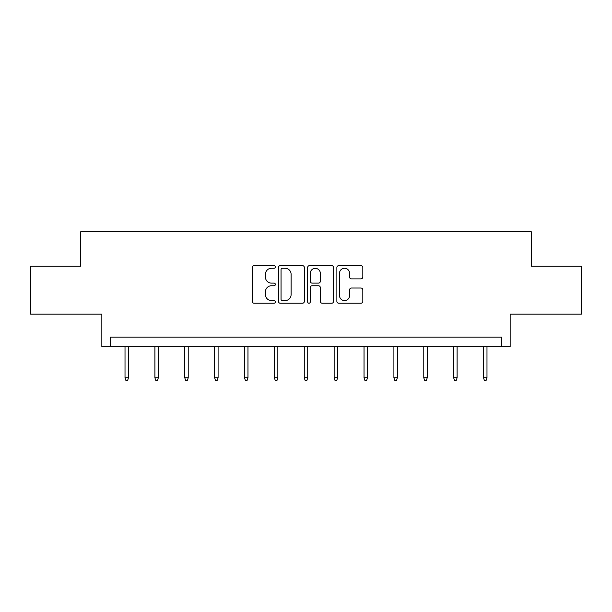 <?xml version="1.0" encoding="UTF-8"?>
<svg xmlns="http://www.w3.org/2000/svg" width="612" height="612" viewBox="0 0 612 612"><rect width="100%" height="100%" fill="white"/><g stroke="black" fill="none" stroke-linecap="round" stroke-linejoin="round"><path stroke-width="0.92" d="M275.362 266.954A1.316 1.316 0 0 0 274.046 265.639L254.072 265.639A1.882 1.882 0 0 0 252.19 267.513L252.19 301.356A1.882 1.882 0 0 0 254.072 303.231L274.046 303.231A1.316 1.316 0 0 0 275.362 301.915A1.316 1.316 0 0 0 274.046 300.599L271.46 300.599A6.013 6.013 0 0 1 265.44 294.586L265.44 291.763A6.013 6.013 0 0 1 271.46 285.75L274.046 285.75A1.316 1.316 0 0 0 275.362 284.435A1.316 1.316 0 0 0 274.046 283.119L271.46 283.119A6.013 6.013 0 0 1 265.44 277.106L265.44 274.283A6.013 6.013 0 0 1 271.46 268.27L274.046 268.27A1.316 1.316 0 0 0 275.362 266.954M30.6 266.243L30.6 314.117L101.844 314.117L101.844 346.675L510.156 346.675L510.156 314.117L581.4 314.117L581.4 266.243L531.315 266.243L531.315 231.772L80.685 231.772L80.685 266.243L30.6 266.243M360.942 278.888A1.882 1.882 0 0 0 362.817 277.007L362.817 267.513A1.882 1.882 0 0 0 360.942 265.639L338.757 265.639A1.882 1.882 0 0 0 336.875 267.513L336.875 301.356A1.882 1.882 0 0 0 338.757 303.231L360.942 303.231A1.882 1.882 0 0 0 362.817 301.356L362.817 289.889A1.882 1.882 0 0 0 360.942 288.007L351.449 288.007A1.882 1.882 0 0 0 349.567 289.889L349.567 295.573A5.026 5.026 0 0 1 344.541 300.599A5.026 5.026 0 0 1 339.507 295.573L339.507 273.296A5.026 5.026 0 0 1 344.541 268.27A5.026 5.026 0 0 1 349.567 273.296L349.567 277.007A1.882 1.882 0 0 0 351.449 278.888L360.942 278.888M501.442 346.675L501.442 337.105L110.558 337.105L110.558 346.675M304.355 267.513A1.882 1.882 0 0 0 302.473 265.639L280.296 265.639A1.882 1.882 0 0 0 278.414 267.513L278.414 301.356A1.882 1.882 0 0 0 280.296 303.231L302.473 303.231A1.882 1.882 0 0 0 304.355 301.356L304.355 267.513M309.527 265.639L331.704 265.639A1.882 1.882 0 0 1 333.586 267.513L333.586 301.356A1.882 1.882 0 0 1 331.704 303.231L322.21 303.231A1.882 1.882 0 0 1 320.336 301.356L320.336 287.632A1.882 1.882 0 0 0 318.454 285.75L312.158 285.75A1.882 1.882 0 0 0 310.276 287.632L310.276 301.915A1.316 1.316 0 0 1 308.961 303.231A1.316 1.316 0 0 1 307.645 301.915L307.645 267.513A1.882 1.882 0 0 1 309.527 265.639M282.362 268.27A1.316 1.316 0 0 0 281.046 269.586L281.046 299.283A1.316 1.316 0 0 0 282.362 300.599L285.085 300.599A6.013 6.013 0 0 0 291.105 294.586L291.105 274.283A6.013 6.013 0 0 0 285.085 268.27L282.362 268.27M320.336 273.388A5.026 5.026 0 0 0 315.302 268.362A5.026 5.026 0 0 0 310.276 273.388L310.276 281.237A1.882 1.882 0 0 0 312.158 283.119L318.454 283.119A1.882 1.882 0 0 0 320.336 281.237L320.336 273.388M128.466 377.742L127.701 380.228L125.781 380.228L125.016 377.742L128.466 377.742L128.466 346.675M125.016 377.742L125.016 346.675M158.34 377.742L157.575 380.228L155.662 380.228L154.897 377.742L158.34 377.742L158.34 346.675M154.897 377.742L154.897 346.675M188.221 377.742L187.448 380.228L185.535 380.228L184.77 377.742L188.221 377.742L188.221 346.675M184.77 377.742L184.77 346.675M218.094 377.742L217.329 380.228L215.416 380.228L214.644 377.742L218.094 377.742L218.094 346.675M214.644 377.742L214.644 346.675M247.967 377.742L247.202 380.228L245.29 380.228L244.525 377.742L247.967 377.742L247.967 346.675M244.525 377.742L244.525 346.675M277.848 377.742L277.083 380.228L275.163 380.228L274.398 377.742L277.848 377.742L277.848 346.675M274.398 377.742L274.398 346.675M307.721 377.742L306.956 380.228L305.044 380.228L304.279 377.742L307.721 377.742L307.721 346.675M304.279 377.742L304.279 346.675M337.602 377.742L336.837 380.228L334.917 380.228L334.152 377.742L337.602 377.742L337.602 346.675M334.152 377.742L334.152 346.675M367.475 377.742L366.71 380.228L364.798 380.228L364.033 377.742L367.475 377.742L367.475 346.675M364.033 377.742L364.033 346.675M397.356 377.742L396.584 380.228L394.671 380.228L393.906 377.742L397.356 377.742L397.356 346.675M393.906 377.742L393.906 346.675M427.23 377.742L426.465 380.228L424.552 380.228L423.779 377.742L427.23 377.742L427.23 346.675M423.779 377.742L423.779 346.675M457.103 377.742L456.338 380.228L454.425 380.228L453.66 377.742L457.103 377.742L457.103 346.675M453.66 377.742L453.66 346.675M486.984 377.742L486.219 380.228L484.299 380.228L483.534 377.742L486.984 377.742L486.984 346.675M483.534 377.742L483.534 346.675"/></g></svg>
